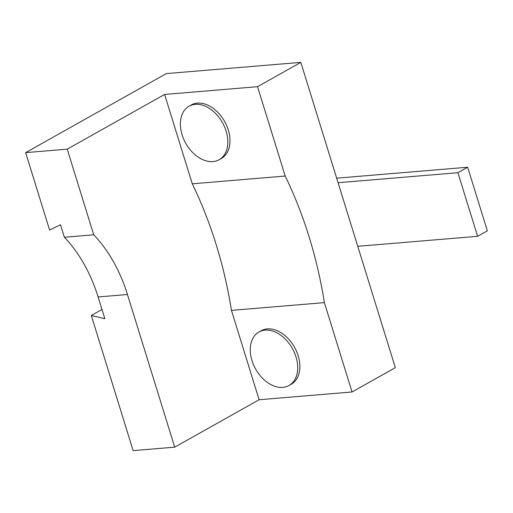 <?xml version="1.0" encoding="UTF-8"?>
<svg xmlns="http://www.w3.org/2000/svg" width="513" height="513" viewBox="0 0 513 513"><rect width="100%" height="100%" fill="white"/><g stroke="black" fill="none" stroke-linecap="round" stroke-linejoin="round"><path stroke-width="0.77" d="M257.539 86.691L300.823 62.374L395.324 367.661L352.046 391.983L324.383 302.619A341.074 236.865 85.2 0 0 285.202 176.049L257.539 86.691L164.609 94.45L192.272 183.808A341.074 236.865 85.2 0 1 231.446 310.378L259.11 399.736L174.715 447.156L127.461 294.513A136.432 94.745 85.2 0 0 93.732 234.8L67.222 149.161L25.65 152.63L49.607 230.036L60.521 224.752L64.388 237.25A136.432 94.745 -94.8 0 1 98.111 296.963L104.844 318.714L91.301 315.476L101.984 309.467M300.823 62.374L166.315 73.603L25.65 152.63M93.732 234.8L64.388 237.25M67.222 149.161L164.609 94.45M352.046 391.983L259.11 399.736M174.715 447.156L133.136 450.626L91.301 315.476M289.024 385.513L291.192 384.301A30.697 21.052 -119.3 0 0 298.162 355.701A30.697 21.052 -119.3 0 0 261.117 330.776L258.956 331.988A30.697 21.052 60.7 0 1 296.001 356.913A30.697 21.052 60.7 0 1 289.024 385.513A30.697 21.052 60.7 0 1 255.634 369.065A30.697 21.052 60.7 0 1 258.956 331.988M231.446 310.378L324.383 302.619M189.06 106.204L191.227 104.985A30.697 21.052 60.7 0 1 228.272 129.911A30.697 21.052 60.7 0 1 221.295 158.511L219.134 159.729A30.697 21.052 60.7 0 1 185.744 143.274A30.697 21.052 60.7 0 1 189.06 106.204A30.697 21.052 60.7 0 1 226.105 131.129A30.697 21.052 60.7 0 1 219.134 159.729M192.272 183.808L285.202 176.049M336.669 178.171L467.664 167.238L487.35 230.837L477.609 236.307L357.76 246.311M467.664 167.238L457.923 172.708L477.609 236.307M457.923 172.708L338.073 182.711M127.461 294.513L98.111 296.963"/></g></svg>
